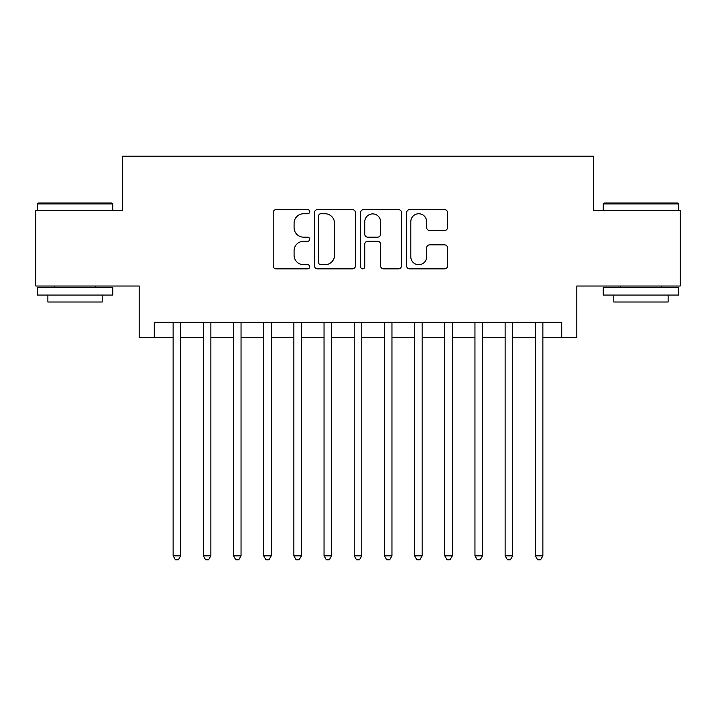 <?xml version="1.0" encoding="UTF-8"?>
<svg xmlns="http://www.w3.org/2000/svg" width="716" height="716" viewBox="0 0 716 716"><rect width="100%" height="100%" fill="white"/><g stroke="black" fill="none" stroke-linecap="round" stroke-linejoin="round"><path stroke-width="1.07" d="M309.706 211.676A2.076 2.076 0 0 0 307.638 209.609L276.161 209.609A2.962 2.962 0 0 0 273.199 212.571L273.199 265.896A2.962 2.962 0 0 0 276.161 268.858L307.638 268.858A2.076 2.076 0 0 0 309.706 266.782A2.076 2.076 0 0 0 307.638 264.714L303.566 264.714A9.478 9.478 0 0 1 294.079 255.227L294.079 250.788A9.478 9.478 0 0 1 303.566 241.301L307.638 241.301A2.076 2.076 0 0 0 309.706 239.234A2.076 2.076 0 0 0 307.638 237.157L303.566 237.157A9.478 9.478 0 0 1 294.079 227.679L294.079 223.231A9.478 9.478 0 0 1 303.566 213.753L307.638 213.753A2.076 2.076 0 0 0 309.706 211.676M444.582 230.489A2.962 2.962 0 0 0 447.545 227.527L447.545 212.571A2.962 2.962 0 0 0 444.582 209.609L409.624 209.609A2.962 2.962 0 0 0 406.661 212.571L406.661 265.896A2.962 2.962 0 0 0 409.624 268.858L444.582 268.858A2.962 2.962 0 0 0 447.545 265.896L447.545 247.825A2.962 2.962 0 0 0 444.582 244.863L429.618 244.863A2.962 2.962 0 0 0 426.655 247.825L426.655 256.784A7.921 7.921 0 0 1 418.735 264.714A7.921 7.921 0 0 1 410.805 256.784L410.805 221.674A7.921 7.921 0 0 1 418.735 213.753A7.921 7.921 0 0 1 426.655 221.674L426.655 227.527A2.962 2.962 0 0 0 429.618 230.489L444.582 230.489M154.271 337.325L154.271 322.236L561.729 322.236L561.729 337.325L576.827 337.325L576.827 286.015L680.2 286.015L680.2 210.558L593.421 210.558L593.421 156.231L122.579 156.231L122.579 210.558L35.8 210.558L35.8 286.015L139.173 286.015L139.173 337.325L173.129 337.325M355.405 212.571A2.962 2.962 0 0 0 352.442 209.609L317.483 209.609A2.962 2.962 0 0 0 314.521 212.571L314.521 265.896A2.962 2.962 0 0 0 317.483 268.858L352.442 268.858A2.962 2.962 0 0 0 355.405 265.896L355.405 212.571M363.558 209.609L398.517 209.609A2.962 2.962 0 0 1 401.479 212.571L401.479 265.896A2.962 2.962 0 0 1 398.517 268.858L383.552 268.858A2.962 2.962 0 0 1 380.59 265.896L380.59 244.263A2.962 2.962 0 0 0 377.627 241.301L367.702 241.301A2.962 2.962 0 0 0 364.739 244.263L364.739 266.782A2.076 2.076 0 0 1 362.663 268.858A2.076 2.076 0 0 1 360.595 266.782L360.595 212.571A2.962 2.962 0 0 1 363.558 209.609M180.674 337.325L203.317 337.325M210.862 337.325L233.497 337.325M241.041 337.325L263.676 337.325M271.221 337.325L293.864 337.325M301.409 337.325L324.044 337.325M331.589 337.325L354.223 337.325M361.777 337.325L384.411 337.325M391.956 337.325L414.591 337.325M422.136 337.325L444.779 337.325M452.324 337.325L474.959 337.325M482.503 337.325L505.138 337.325M512.683 337.325L535.326 337.325M542.871 337.325L561.729 337.325M320.741 213.753A2.076 2.076 0 0 0 318.674 215.829L318.674 262.638A2.076 2.076 0 0 0 320.741 264.714L325.037 264.714A9.478 9.478 0 0 0 334.524 255.227L334.524 223.231A9.478 9.478 0 0 0 325.037 213.753L320.741 213.753M380.59 221.826A7.921 7.921 0 0 0 372.669 213.905A7.921 7.921 0 0 0 364.739 221.826L364.739 234.195A2.962 2.962 0 0 0 367.702 237.157L377.627 237.157A2.962 2.962 0 0 0 380.59 234.195L380.59 221.826M180.674 322.236L180.674 555.849L173.129 555.849L173.129 322.236M180.674 555.849L178.409 559.769L175.393 559.769L173.129 555.849M38.217 203.013L111.857 203.013L112.77 203.917L37.313 203.917L38.217 203.013M75.037 295.073L37.313 295.073L37.313 287.528L112.77 287.528L112.77 295.073L75.037 295.073M102.2 295.073L102.2 302.009L47.874 302.009L47.874 295.073M604.143 203.013L677.784 203.013L678.687 203.917L603.23 203.917L604.143 203.013M640.963 295.073L603.23 295.073L603.23 287.528L678.687 287.528L678.687 295.073L640.963 295.073M668.126 295.073L668.126 302.009L613.8 302.009L613.8 295.073M210.862 322.236L210.862 555.849L203.317 555.849L203.317 322.236M210.862 555.849L208.598 559.769L205.582 559.769L203.317 555.849M241.041 322.236L241.041 555.849L233.497 555.849L233.497 322.236M241.041 555.849L238.777 559.769L235.761 559.769L233.497 555.849M271.221 322.236L271.221 555.849L263.676 555.849L263.676 322.236M271.221 555.849L268.965 559.769L265.94 559.769L263.676 555.849M301.409 322.236L301.409 555.849L293.864 555.849L293.864 322.236M301.409 555.849L299.145 559.769L296.129 559.769L293.864 555.849M331.589 322.236L331.589 555.849L324.044 555.849L324.044 322.236M331.589 555.849L329.324 559.769L326.308 559.769L324.044 555.849M361.777 322.236L361.777 555.849L354.223 555.849L354.223 322.236M361.777 555.849L359.513 559.769L356.487 559.769L354.223 555.849M391.956 322.236L391.956 555.849L384.411 555.849L384.411 322.236M391.956 555.849L389.692 559.769L386.676 559.769L384.411 555.849M422.136 322.236L422.136 555.849L414.591 555.849L414.591 322.236M422.136 555.849L419.871 559.769L416.855 559.769L414.591 555.849M452.324 322.236L452.324 555.849L444.779 555.849L444.779 322.236M452.324 555.849L450.06 559.769L447.035 559.769L444.779 555.849M482.503 322.236L482.503 555.849L474.959 555.849L474.959 322.236M482.503 555.849L480.239 559.769L477.223 559.769L474.959 555.849M512.683 322.236L512.683 555.849L505.138 555.849L505.138 322.236M512.683 555.849L510.418 559.769L507.402 559.769L505.138 555.849M542.871 322.236L542.871 555.849L535.326 555.849L535.326 322.236M542.871 555.849L540.607 559.769L537.591 559.769L535.326 555.849M37.313 210.558L37.313 203.917M54.514 287.528L54.514 286.015M95.559 287.528L95.559 286.015M112.77 210.558L112.77 203.917M603.23 210.558L603.23 203.917M620.441 287.528L620.441 286.015M661.486 287.528L661.486 286.015M678.687 210.558L678.687 203.917"/></g></svg>
